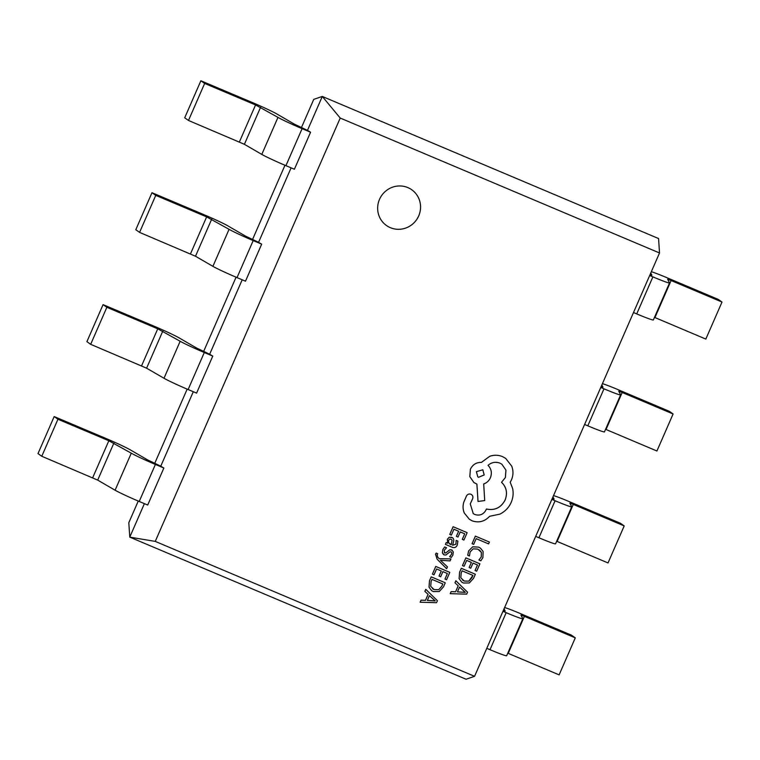 <?xml version="1.0" encoding="UTF-8"?>
<svg xmlns="http://www.w3.org/2000/svg" width="760" height="760" viewBox="0 0 760 760"><rect width="100%" height="100%" fill="white"/><g stroke="black" fill="none" stroke-linecap="round" stroke-linejoin="round"><path stroke-width="1.14" d="M407.863 187.596A21.898 21.252 125.3 0 0 380.532 197.305A21.898 21.252 125.3 0 0 386.469 225.511A21.898 21.252 125.3 0 0 390.355 227.677A21.898 21.252 125.3 0 0 417.687 217.968A21.898 21.252 125.3 0 0 411.749 189.762A21.898 21.252 125.3 0 0 407.863 187.596M386.46 225.511A21.898 21.252 125.3 0 0 390.336 227.658A21.898 21.252 125.3 0 0 417.667 217.958A21.898 21.252 125.3 0 0 411.74 189.753M340.214 118.047L155.258 541.395L474.563 676.324L659.519 252.976L340.214 118.047L322.297 96.444L313.766 99.351L301.54 127.338M284.971 165.262L252.643 239.267M236.075 277.191L203.737 351.205M187.169 389.13L154.831 463.134M138.263 501.058L128.81 522.7L129.77 537.13L466.041 679.231L474.563 676.324M659.519 252.976L658.568 238.545L322.297 96.444L307.477 130.378L294.3 124.098L276.906 114A24.073 1.206 23.6 0 0 251.769 102.277L200.877 80.769L204.659 83.438L255.55 104.947L277.979 117.382A23.113 1.159 -156.4 0 0 302.1 128.649L310.574 132.23L307.477 130.378M291.099 167.846L258.571 242.316L245.404 236.037L228 225.939A24.073 1.206 23.6 0 0 202.873 214.206L151.981 192.707L155.752 195.377L206.644 216.885L229.073 229.32A23.113 1.159 -156.4 0 0 253.203 240.578L261.668 244.159L258.571 242.316M144.391 503.652L129.77 537.13L155.258 541.395M160.768 466.184L147.592 459.904L130.197 449.806A24.073 1.206 23.6 0 0 105.061 438.083L54.169 416.575L57.95 419.244L108.841 440.752L131.271 453.188A23.113 1.159 -156.4 0 0 155.391 464.445L163.865 468.027L160.768 466.184L193.296 391.723M209.665 354.245L196.498 347.966L179.094 337.877A24.073 1.206 23.6 0 0 153.966 326.144L103.075 304.637L106.856 307.306L157.748 328.814L180.167 341.259A23.113 1.159 -156.4 0 0 204.298 352.516L212.772 356.098L209.665 354.245L242.202 279.784M151.981 192.707L135.802 229.719L139.583 232.389L195.5 256.243L212.905 266.342A23.113 1.159 -156.4 0 0 237.025 277.599L245.499 281.181L261.668 244.159M103.075 304.637L86.906 341.658L90.677 344.327L146.594 368.182L163.998 378.271A23.113 1.159 -156.4 0 0 188.129 389.528L196.593 393.11L212.772 356.098M54.169 416.575L38 453.587L41.781 456.266L97.698 480.111L115.093 490.209A23.113 1.159 -156.4 0 0 139.222 501.467L147.696 505.048L163.865 468.027M200.877 80.769L184.708 117.79L188.489 120.46L244.406 144.305L261.801 154.403A23.113 1.159 -156.4 0 0 285.931 165.661L294.405 169.243L310.574 132.23M90.677 344.327L106.856 307.306M41.781 456.266L57.95 419.244M139.583 232.389L155.752 195.377M188.489 120.46L204.659 83.438M573.306 504.412L624.197 525.92L608.019 562.942L557.128 541.433L573.306 504.412L569.839 503.158L571.719 506.711A23.113 1.159 23.6 0 1 571.729 506.796A23.113 1.159 23.6 0 1 555.085 500.745L551.864 499.386M553.517 495.606A24.073 1.206 -156.4 0 1 569.525 501.742L620.417 523.25L624.197 525.92M552.264 498.475L554.087 499.082L552.938 496.926M535.695 536.408L538.916 537.767A23.113 1.159 23.6 0 0 555.56 543.818L571.729 506.796M524.4 616.35L575.292 637.858L559.122 674.87L508.231 653.372L524.4 616.35L520.933 615.087L522.813 618.649A23.113 1.159 23.6 0 1 522.832 618.725A23.113 1.159 23.6 0 1 506.179 612.683L502.968 611.325M504.621 607.544A24.073 1.206 -156.4 0 1 520.619 613.681L571.51 635.189L575.292 637.858M503.367 610.403L505.181 611.021L504.042 608.864M486.789 648.337L490.01 649.695A23.113 1.159 23.6 0 0 506.654 655.747L522.832 618.725M622.202 392.483L673.094 413.991L656.925 451.003L606.033 429.495L622.202 392.483L618.735 391.219L620.625 394.772A23.113 1.159 23.6 0 1 620.635 394.858A23.113 1.159 23.6 0 1 603.991 388.816L600.77 387.457M602.423 383.667A24.073 1.206 -156.4 0 1 618.431 389.813L669.322 411.312L673.094 413.991M601.169 386.536L602.984 387.153L601.844 384.997M584.601 424.469L587.812 425.828A23.113 1.159 23.6 0 0 604.466 431.88L620.635 394.858M671.108 280.544L722 302.052L705.831 339.074L654.939 317.566L671.108 280.544L667.641 279.291L669.522 282.844A23.113 1.159 23.6 0 1 669.541 282.929A23.113 1.159 23.6 0 1 652.897 276.877L649.676 275.519M651.329 271.738A24.073 1.206 -156.4 0 1 667.327 277.875L718.219 299.383L722 302.052M650.075 274.607L651.89 275.215L650.75 273.058M633.498 312.541L636.718 313.899A23.113 1.159 23.6 0 0 653.362 319.941L669.541 282.929M472.083 543.694L473.68 544.369L476.178 538.65L488.604 543.903L489.411 542.051L475.361 536.114L472.083 543.694L475.38 536.123L489.411 542.051M468.635 550.943L467.713 555.256L468.616 550.933L472.682 546.811L468.616 550.933M467.713 555.256L469.452 555.987L470.126 551.893L473.214 548.834L477.831 549.119L481.394 552.406L481.241 556.966L478.933 559.996L481.222 556.957L481.374 552.387L479.38 549.964M478.933 559.996L480.823 560.794L482.885 557.64L483.123 551.503L480.472 548.169L478.572 547.124L472.701 546.829M480.472 548.169L478.553 547.114L472.682 546.811M462.507 565.592L464.113 566.276L466.668 560.414L471.39 562.4L469.129 567.52L470.753 568.214L472.995 563.084L477.489 564.984L475.048 570.503L476.681 571.197L479.911 563.815L465.861 557.869L462.488 565.582L465.88 557.887L479.911 563.815M471.39 562.4L469.148 567.53M477.489 564.984L475.066 570.513M475.351 574.237L461.31 568.29L459.601 572.251L459.135 578.645L461.719 582.084L463.419 583.015L469.338 582.958L473.565 578.322L475.351 574.237L461.329 568.309L459.581 572.232L459.116 578.635L461.7 582.075M472.929 575.406L462.118 570.836L461.206 572.917L460.807 577.799L464.217 581.048L468.853 581.153L471.988 577.572L472.929 575.406L468.834 581.134L464.198 581.039L462.716 580.231M450.243 593.674L466.659 594.149L467.523 592.163L455.876 580.773L454.983 582.825L458.223 585.817L455.61 591.793L451.136 591.631L450.224 593.664L451.117 591.622L455.591 591.774L458.204 585.808L454.964 582.806L455.858 580.764M459.543 587.081L457.444 591.888L465.3 592.382L459.543 587.081L465.3 592.325L464.426 591.669L465.281 592.363L457.453 591.878M449.758 534.432L451.354 535.116L453.919 529.255L458.641 531.24L456.38 536.361L458.005 537.054L460.247 531.924L464.73 533.824L462.298 539.343L463.933 540.037L467.153 532.656L453.112 526.708L449.758 534.432L453.112 526.708M458.622 531.24L456.38 536.361M464.712 533.814L462.298 539.343M467.153 532.656L453.131 526.727M457.283 545.015L457.89 541.091L456.18 540.369L455.924 544.245L452.57 545.281L453.473 542.07C454.157 539.676 453.558 538.08 451.687 537.292L449.179 537.272L447.355 539.306L447.763 543.191L446.196 542.592L445.417 544.388L451.858 547.105C454.394 548.178 456.199 547.485 457.283 545.015M452.476 537.719L449.16 537.253L447.336 539.286L447.726 543.229L446.177 542.573L445.417 544.388M452.095 540.179L451.041 539.172L449.644 539.201L448.59 540.379L448.552 542.668L451.221 544.711L452.095 540.179L451.022 539.153M449.568 543.922L451.202 544.702L452.077 540.17M452.456 537.7L451.668 537.272M457.89 541.091L456.161 540.36L455.905 544.226L452.551 545.262M449.559 543.913L450.243 544.293M451.012 551.836L451.744 552.795L451.497 554.372L449.635 556.662L451.345 557.384L452.855 555.151L453.292 551.978L451.659 549.917L449.853 549.765L445.844 552.909L444.685 552.966L444.258 550.278L446.519 547.732L444.685 546.953L442.899 549.499L442.396 552.814L444.049 554.885L445.968 554.99L449.901 551.836L451.25 551.969M446.519 547.732L444.704 546.962L442.88 549.48L442.377 552.805L443.45 554.553M450.993 551.827L451.725 552.786L451.478 554.353L449.616 556.653M452.219 550.231L449.834 549.746L445.825 552.9L444.381 552.805M452.2 550.211L451.639 549.908M446.642 568.736L447.459 566.875L440.439 560.281L450.062 560.908L450.936 558.904L439.175 558.686L437.712 557.137L437.095 554.705L437.741 553.764L436.164 553.09L435.508 554.192L437.142 559.217L446.623 568.717L437.123 559.198L435.508 554.192L436.164 553.09M441.132 560.889L440.401 560.31M450.936 558.904L439.185 558.695M437.741 553.764L436.183 553.109M444.97 579.072L446.576 579.747L449.806 572.365L435.755 566.428L432.392 574.133L434.007 574.826L436.572 568.964L441.284 570.959L439.033 576.07L440.658 576.764L442.89 571.634L447.383 573.534L444.97 579.072L447.365 573.524M441.284 570.959L439.052 576.089M449.806 572.365L435.755 566.428L432.411 574.151M445.255 582.787L431.205 576.85L429.505 580.802L429.039 587.204L431.613 590.644L433.314 591.575L439.242 591.517L443.469 586.881L445.255 582.787L431.224 576.859L429.485 580.792L429.02 587.186L431.613 590.644M442.833 583.956L432.012 579.386L431.11 581.466L430.711 586.35L434.122 589.608L438.757 589.703L441.883 586.121L442.833 583.956M432.62 588.781L434.102 589.589L438.738 589.693L441.864 586.112L442.814 583.946M420.137 602.233L436.553 602.699L437.418 600.723L425.78 589.332L424.887 591.375L428.117 594.377L425.505 600.343L421.03 600.191L420.137 602.233L421.012 600.172L425.486 600.333L428.099 594.358L424.868 591.365L425.78 589.332M429.447 595.631L427.348 600.447L435.204 600.932L429.447 595.631L435.224 600.885M427.348 600.428L435.204 600.875M472.178 520.856C478.847 523.079 484.671 521.55 489.649 516.287L499.938 514.111C505.058 511.528 508.81 507.632 511.176 502.436C513.114 497.876 513.598 493.25 512.639 488.556L510.207 482.22L511.433 479.959C513.351 475.418 513.466 470.829 511.765 466.212L505.704 458.394L502.493 456.608C498.341 454.917 494.095 454.812 489.744 456.304L481.394 462.431C476.416 462.279 472.748 464.559 470.383 469.252L469.832 476.662L473.936 482.572L476.9 484.082L478.04 501.476L484.709 500.555L483.692 483.94C486.723 482.923 488.965 480.852 490.428 477.726C492.176 472.929 491.368 468.806 488.034 465.358C491.511 462.298 495.463 461.558 499.881 463.115L501.847 464.208L505.951 470.117L505.4 477.527L501.543 482.305C506.521 487.141 507.718 493.041 505.153 500.014C500.983 507.747 494.75 510.748 486.447 509.019L486.087 509.827C483.531 514.482 479.778 516.04 474.838 514.491L473.262 513.617L470.259 503.87L472.634 498.712C473.29 496.717 472.72 495.225 470.924 494.247C469.072 493.658 467.609 494.209 466.545 495.89L463.913 501.904C462.669 505.714 462.811 509.438 464.351 513.086L469.385 519.308L472.178 520.856M470.924 494.247L471.513 494.57L470.924 494.247C469.053 493.648 467.59 494.2 466.526 495.881L463.894 501.894C462.65 505.694 462.792 509.418 464.331 513.067L469.366 519.298M476.406 471.684L477.793 476.872L478.562 477.299L484.186 474.971L482.818 469.775L476.406 471.684M501.847 464.208L505.942 470.117L505.381 477.517L501.524 482.286C506.502 487.131 507.699 493.031 505.134 499.994C500.964 507.737 494.731 510.739 486.428 509L486.077 509.817C483.512 514.472 479.759 516.021 474.82 514.482L473.252 513.608M476.881 484.072L478.021 501.467M505.704 458.394L502.474 456.599C498.322 454.908 494.076 454.803 489.725 456.285L481.374 462.422C476.397 462.27 472.729 464.541 470.364 469.243L469.813 476.653L473.936 482.572M477.784 476.872L478.543 477.289L484.167 474.952L482.809 469.775M188.129 389.528L204.298 352.516M141.569 365.835L157.748 328.814M163.998 378.271L180.167 341.259M146.594 368.182L162.773 331.16M92.672 477.764L108.841 440.752M139.222 501.467L155.391 464.445M115.093 490.209L131.271 453.188M97.698 480.111L113.867 443.099M190.475 253.897L206.644 216.885M237.025 277.599L253.203 240.578M212.905 266.342L229.073 229.32M195.5 256.243L211.669 219.222M239.381 141.968L255.55 104.947M285.931 165.661L302.1 128.649M261.801 154.403L277.979 117.382M244.406 144.305L260.576 107.293M538.916 537.767L555.085 500.745M490.01 649.695L506.179 612.683M587.812 425.828L603.991 388.816M636.718 313.899L652.897 276.877"/></g></svg>

